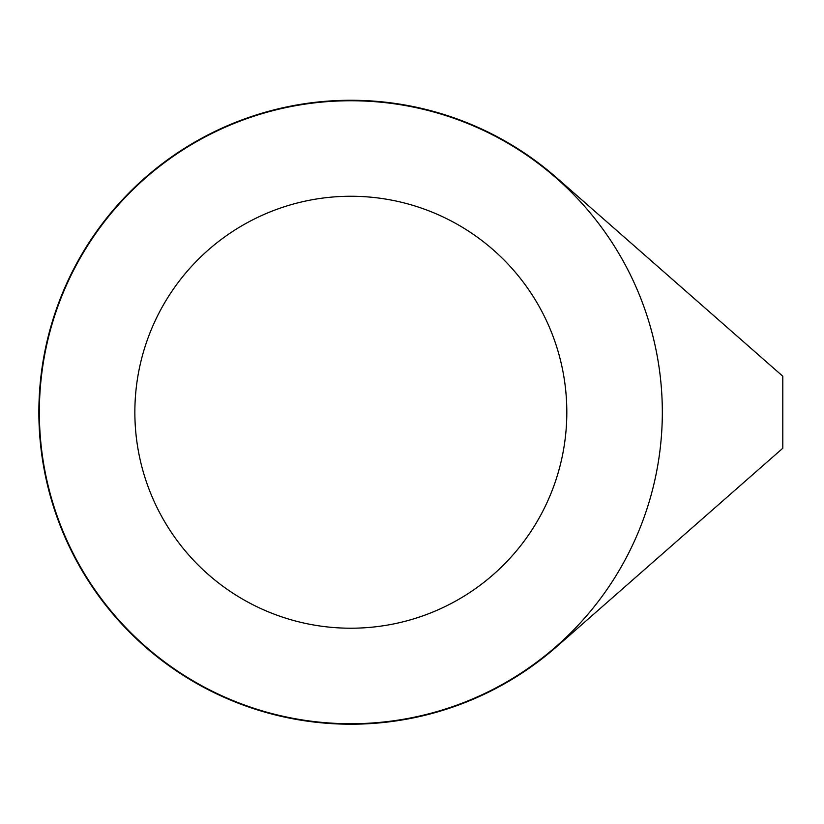 <?xml version="1.0" encoding="UTF-8"?>
<svg xmlns="http://www.w3.org/2000/svg" width="824" height="824" viewBox="0 0 824 824"><rect width="100%" height="100%" fill="white"/><g stroke="black" fill="none" stroke-linecap="round" stroke-linejoin="round"><path stroke-width="1.24" d="M350.839 723.73A311.493 311.493 0 0 0 620.596 256.491A311.493 311.493 0 0 0 81.082 256.491A311.493 311.493 0 0 0 350.839 723.73M782.8 376.238L556.612 177.757A311.977 311.977 0 0 0 125.505 196.483A311.977 311.977 0 0 0 125.505 628.001A311.977 311.977 0 0 0 556.612 646.727L782.8 448.235L782.8 376.238L556.612 177.757M350.839 196.256A215.981 215.981 0 0 1 566.819 412.237A215.981 215.981 0 0 1 350.839 628.218A215.981 215.981 0 0 1 134.858 412.237A215.981 215.981 0 0 1 350.839 196.256"/></g></svg>
